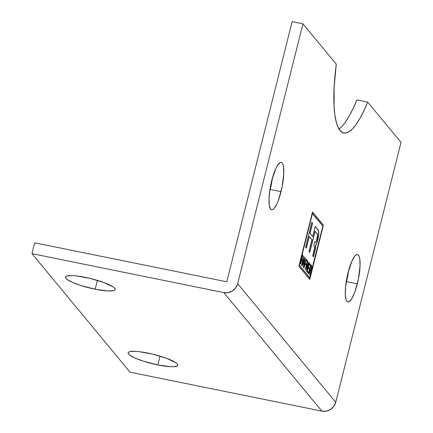 <?xml version="1.0" encoding="UTF-8"?>
<svg xmlns="http://www.w3.org/2000/svg" width="433" height="433" viewBox="0 0 433 433"><rect width="100%" height="100%" fill="white"/><g stroke="black" fill="none" stroke-linecap="round" stroke-linejoin="round"><path stroke-width="0.65" d="M269.635 191.662A24.161 5.753 101.5 0 0 270.214 189.465L281.039 191.662A24.161 5.753 -78.5 0 1 271.599 209.74A24.161 5.753 -78.5 0 1 271.772 180.469L269.911 189.708L269.039 198.395L269.288 205.204L270.62 209.101L271.637 209.745L272.833 209.485L274.17 208.327L277.044 203.515L278.473 200.051L282.078 187.061L283.772 173.736L283.523 166.927L282.982 164.562L282.192 163.03L281.179 162.38L279.978 162.64L277.223 165.817L275.772 168.61L271.772 180.469A24.161 5.753 -78.5 0 1 281.212 162.386A24.161 5.753 -78.5 0 1 281.039 191.662L270.214 189.465L269.635 191.662M345.918 283.859A24.161 5.753 101.5 0 0 346.497 281.661L357.317 283.853A24.161 5.753 -78.5 0 1 347.883 301.936A24.161 5.753 -78.5 0 1 348.056 272.66A24.161 5.753 -78.5 0 1 357.496 254.582A24.161 5.753 -78.5 0 1 357.317 283.853L346.497 281.661A24.161 5.753 101.5 0 0 348.635 270.463L345.918 283.859M157.829 364.949A25.579 4.693 14.1 0 1 128.114 352.787A25.579 4.693 14.1 0 1 148.021 353.095A25.579 4.693 14.1 0 1 177.736 365.252A25.579 4.693 14.1 0 1 157.829 364.949L160.048 356.115L157.829 364.949L170.532 366.697L173.611 366.708L177.297 365.858L177.763 365.024L177.276 363.964L175.847 362.713L166.673 358.324L152.865 354.172L139.08 351.656L135.323 351.347L129.954 351.618L128.552 352.186L128.087 353.014L128.579 354.08L130.003 355.331L135.405 358.205L143.475 361.203L157.829 364.949M95.168 289.217A25.579 4.693 14.1 0 1 65.453 277.06A25.579 4.693 14.1 0 1 85.361 277.364A25.579 4.693 14.1 0 1 115.075 289.52A25.579 4.693 14.1 0 1 95.168 289.217L97.387 280.384L95.168 289.217L107.871 290.965L113.235 290.695L114.637 290.126L115.102 289.293L114.615 288.232L113.192 286.982L104.017 282.592L90.205 278.441L76.419 275.924L72.663 275.615L67.299 275.886L65.897 276.454L65.426 277.288L65.919 278.349L67.342 279.599L72.744 282.473L80.814 285.471L95.168 289.217M310.526 269.575L309.898 268.953L310.726 269.727L309.898 268.953L310.753 266.111L311.468 267.188L311.219 268.99L310.726 269.727L310.033 268.98L310.618 266.084L309.898 268.953L310.753 266.111L311.3 266.777L311.322 268.633L310.391 269.548L310.656 269.694M303.354 262.555L304.708 258.658L303.923 263.242L303.219 262.528L303.923 263.242L303.354 262.555L304.193 260.217L303.354 262.555M304.193 260.217L304.708 258.658L304.193 260.217M304.708 258.658L303.923 263.242L303.219 262.528L304.708 258.658M308.686 273.78L309.638 269.986L308.686 273.78M309.963 275.323L310.32 270.733L311.154 269.775L311.706 267.188L311.619 266.046L310.753 264.904L311.414 265.7L311.419 268.882L310.32 270.733L309.963 275.323M310.602 270.701L310.851 270.425M307.549 261.029L306.699 268.996L307.549 261.029M305.341 269.737L307.181 262.988L306.58 271.237L308.799 262.403L308.54 262.23L306.472 271.101L308.799 262.403L308.567 262.127L306.699 268.996L307.684 261.056L307.435 260.763L305.341 269.737M303.376 267.361L304.772 257.673L303.376 267.361M302.088 265.802L302.894 263.475L302.088 265.802M315.538 245.392L315.457 245.343C315.635 246.945 315.338 249.154 314.569 251.974L313.384 256.677L315.181 249.213L315.457 245.343L316.344 244.098L317.216 241.349L318.677 233.82L318.607 231.536L318.12 230.177L315.224 226.486L317.427 229.014C318.277 229.414 318.742 230.968 318.823 233.679C318.25 239.07 317.173 242.973 315.592 245.37L315.457 245.343C317.037 242.945 318.114 239.043 318.688 233.647C318.607 230.941 318.141 229.387 317.292 228.987L315.251 226.383L318.255 230.204L318.834 232.581L317.746 239.893L316.48 244.125L315.603 245.387C315.771 246.972 315.473 249.181 314.704 252.001L313.497 256.807L312.686 255.833L313.887 251.048C314.52 248.769 314.639 247.232 314.25 246.447L313.73 245.663L314.71 241.766L315.289 242.301C316.68 242.967 318.536 232.386 316.799 233.495L315.045 231.379L309.784 252.325L308.978 251.351L311.884 239.779L309.249 236.597L306.342 248.169L305.536 247.189L311.809 222.221L312.615 223.201L310.06 233.371L312.696 236.548L315.251 226.383L312.696 236.548L309.925 233.344L312.48 223.174L311.782 222.329L312.615 223.201L309.925 233.344L312.696 236.548L310.06 233.371L312.615 223.201L311.809 222.221L305.536 247.189L306.342 248.169L309.113 236.57L311.884 239.779L308.978 251.351L309.784 252.325L314.91 231.346L317.151 233.988L317.568 235.097L316.442 240.818L315.879 242.177L315.332 242.372M306.234 248.033L309.113 236.57L306.234 248.033M309.676 252.195L314.91 231.346L309.676 252.195M315.365 242.377L314.71 241.766L313.73 245.663L314.363 246.723L314.482 248.158L312.686 255.833L313.497 256.807L315.316 249.24L315.592 245.37M302.716 255.189L301.79 258.858L302.716 255.189M300.524 263.913L301.536 259.892L302.57 261.002L301.53 265.131L301.763 265.413L303.977 256.58L303.722 256.406L301.655 265.277L303.977 256.58L303.75 256.304L302.829 259.973L301.79 258.858L302.829 259.973L301.79 258.858L302.851 255.216L302.618 254.94L300.524 263.913M306.981 260.341L305.936 259.08L306.981 260.341L306.748 261.272L306.981 260.341M303.863 267.957L304.848 264.043L305.79 265.05L306.05 264.016L305.108 263.015L305.801 260.26L305.108 263.015L305.915 263.989L305.682 264.915L306.05 264.016L305.108 263.015L305.801 260.26L306.856 261.402L307.116 260.374L305.963 258.977L303.863 267.957M310.066 265.283L310.299 264.357L309.14 262.955L310.299 264.357L310.066 265.283M308.134 273.109L308.366 272.184L307.306 270.901L308.052 267.919L307.306 270.901L308.366 272.184L308.134 273.109M309.048 268.985L309.281 268.059L308.312 266.885L309.005 264.135L308.312 266.885L309.281 268.059L309.048 268.985M310.456 270.76L311.213 269.997L311.841 267.215L311.755 266.079L310.78 264.801L308.561 273.634L308.794 273.91L309.774 270.013L310.207 270.814L309.817 275.15L310.088 275.469L310.456 270.76L311.554 268.909L311.549 265.732L310.78 264.801L308.561 273.634L308.794 273.91L309.774 270.013L310.088 275.469L310.374 270.749M301.947 265.635L302.185 265.927L303.03 263.502L303.733 264.357L303.49 267.502L305.07 257.895L304.805 257.581L301.947 265.635L302.185 265.927L303.03 263.502L303.733 264.357L303.49 267.502L305.07 257.895L304.805 257.581L301.947 265.635M306.948 271.68L308.242 273.245L308.502 272.211L307.306 270.901L308.052 267.919L309.157 269.115L309.416 268.087L308.312 266.885L309.005 264.135L310.174 265.418L310.434 264.384L309.167 262.853L306.948 271.68L308.242 273.245L308.502 272.211L307.441 270.928L308.188 267.946L309.157 269.115L309.416 268.087L308.448 266.912L309.14 264.162L310.174 265.418L310.434 264.384L309.167 262.853L306.948 271.68M309.844 277.883L299.441 265.305L312.442 213.539L322.85 226.118L309.709 277.856L299.306 265.277L309.709 277.856L299.306 265.277L312.307 213.512L299.306 265.277L312.307 213.512L322.85 226.118L309.844 277.883M303.977 268.087L304.984 264.07L305.79 265.05L306.05 264.016L305.243 263.042L305.936 260.287L306.856 261.402L307.116 260.374L305.963 258.977L303.744 267.81L303.977 268.087M300.632 264.043L301.671 259.919L302.57 261.002L301.53 265.131L301.763 265.413L303.977 256.58L303.75 256.304L302.829 259.973L301.925 258.885L302.851 255.216L302.618 254.94L300.399 263.767L300.632 264.043M305.449 269.873L307.181 262.988L306.58 271.237L308.799 262.403L308.567 262.127L306.835 269.023L307.435 260.763L305.222 269.591L305.449 269.873M31.977 253.651L130.052 372.185L31.977 253.651L223.785 292.589L321.86 411.123L130.052 372.185L321.86 411.123A11.653 11.112 -39.6 0 0 335.743 402.268L333.832 406.343L330.52 409.461L326.32 411.139L321.86 411.123L223.785 292.589L31.977 253.651L34.7 242.81L31.977 253.651M226.508 281.748L34.7 242.81L226.508 281.748L226.849 281.531A0.287 0.271 140.4 0 1 226.508 281.748M323.262 225.171L312.474 212.132L323.397 225.198L309.784 279.393L298.889 266.225L312.502 212.024L323.397 225.198L309.676 279.263L323.262 225.171M367.693 102.101L356.873 99.904L367.693 102.101A92.375 22.007 -78.5 0 1 343.818 132.996A92.375 22.007 -78.5 0 1 336.273 64.127L302.948 23.847L237.668 283.729A11.653 11.112 140.4 0 1 223.785 292.589L228.245 292.605L232.445 290.927L235.758 287.81L237.668 283.729L302.948 23.847L292.123 21.65L302.948 23.847L336.273 64.127L334.146 87.038L334.097 106.648L334.855 114.756L336.122 121.516L337.87 126.809L340.073 130.539L342.687 132.628L345.658 133.05L348.944 131.784L352.473 128.861L356.18 124.331L360.002 118.285L363.861 110.826L367.693 102.101L401.023 142.381L367.693 102.101M401.023 142.381L335.743 402.268L237.668 283.729L335.743 402.268L401.023 142.381M226.849 281.531L292.123 21.65L226.849 281.531M338.996 129.002A92.375 22.007 101.5 0 0 356.873 99.904L353.041 108.629L349.182 116.087L345.361 122.133M272.357 178.266L270.214 189.465A24.161 5.753 101.5 0 0 272.357 178.272M323.397 225.198L312.502 212.024L298.889 266.225L309.784 279.393L323.397 225.198M348.056 272.66L345.621 286.402L345.301 294.299L346.108 299.76L346.903 301.292L347.916 301.942L349.112 301.682L351.872 298.505L354.751 292.243L358.356 279.253L360.056 265.927L359.807 259.118L359.266 256.758L358.475 255.226L357.458 254.577L356.262 254.837L354.925 255.995L352.051 260.807L348.056 272.66"/></g></svg>
